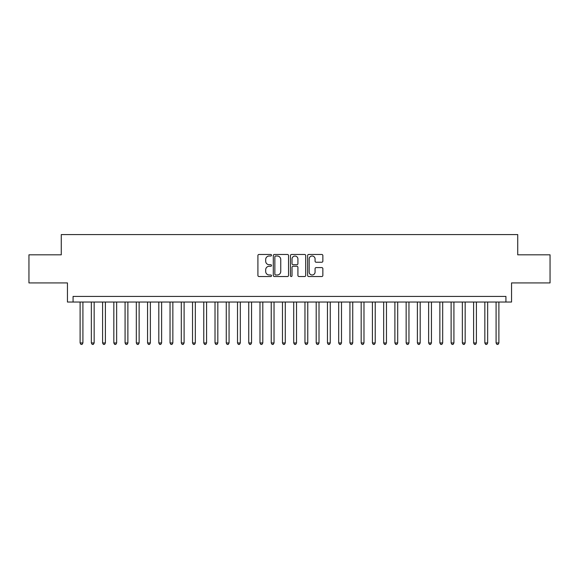 <?xml version="1.0" encoding="UTF-8"?>
<svg xmlns="http://www.w3.org/2000/svg" width="579" height="579" viewBox="0 0 579 579"><rect width="100%" height="100%" fill="white"/><g stroke="black" fill="none" stroke-linecap="round" stroke-linejoin="round"><path stroke-width="0.87" d="M271.515 255.23A0.774 0.774 0 0 0 270.74 254.463L259.016 254.463A1.1 1.1 0 0 0 257.908 255.563L257.908 275.43A1.1 1.1 0 0 0 259.016 276.53L270.74 276.53A0.774 0.774 0 0 0 271.515 275.763A0.774 0.774 0 0 0 270.74 274.989L269.221 274.989A3.532 3.532 0 0 1 265.689 271.457L265.689 269.8A3.532 3.532 0 0 1 269.221 266.268L270.74 266.268A0.774 0.774 0 0 0 271.515 265.493A0.774 0.774 0 0 0 270.74 264.726L269.221 264.726A3.532 3.532 0 0 1 265.689 261.194L265.689 259.537A3.532 3.532 0 0 1 269.221 256.005L270.74 256.005A0.774 0.774 0 0 0 271.515 255.23M321.75 262.244A1.1 1.1 0 0 0 322.858 261.136L322.858 255.563A1.1 1.1 0 0 0 321.75 254.463L308.73 254.463A1.1 1.1 0 0 0 307.623 255.563L307.623 275.43A1.1 1.1 0 0 0 308.73 276.53L321.75 276.53A1.1 1.1 0 0 0 322.858 275.43L322.858 268.699A1.1 1.1 0 0 0 321.75 267.592L316.177 267.592A1.1 1.1 0 0 0 315.077 268.699L315.077 272.036A2.953 2.953 0 0 1 312.124 274.989A2.953 2.953 0 0 1 309.172 272.036L309.172 258.958A2.953 2.953 0 0 1 312.124 256.005A2.953 2.953 0 0 1 315.077 258.958L315.077 261.136A1.1 1.1 0 0 0 316.177 262.244L321.75 262.244M505.923 302.035L511.546 302.035L511.546 282.921L550.05 282.921L550.05 254.818L517.727 254.818L517.727 234.582L61.273 234.582L61.273 254.818L28.95 254.818L28.95 282.921L67.454 282.921L67.454 302.035L505.923 302.035L505.923 296.412L73.077 296.412L73.077 302.035M288.537 255.563A1.1 1.1 0 0 0 287.43 254.463L274.41 254.463A1.1 1.1 0 0 0 273.302 255.563L273.302 275.43A1.1 1.1 0 0 0 274.41 276.53L287.43 276.53A1.1 1.1 0 0 0 288.537 275.43L288.537 255.563M291.57 254.463L304.59 254.463A1.1 1.1 0 0 1 305.698 255.563L305.698 275.43A1.1 1.1 0 0 1 304.59 276.53L299.017 276.53A1.1 1.1 0 0 1 297.917 275.43L297.917 267.375A1.1 1.1 0 0 0 296.81 266.268L293.112 266.268A1.1 1.1 0 0 0 292.011 267.375L292.011 275.763A0.774 0.774 0 0 1 291.237 276.53A0.774 0.774 0 0 1 290.463 275.763L290.463 255.563A1.1 1.1 0 0 1 291.57 254.463M275.626 256.005A0.774 0.774 0 0 0 274.851 256.779L274.851 274.214A0.774 0.774 0 0 0 275.626 274.989L277.225 274.989A3.532 3.532 0 0 0 280.757 271.457L280.757 259.537A3.532 3.532 0 0 0 277.225 256.005L275.626 256.005M297.917 259.016A2.953 2.953 0 0 0 294.964 256.063A2.953 2.953 0 0 0 292.011 259.016L292.011 263.619A1.1 1.1 0 0 0 293.112 264.726L296.81 264.726A1.1 1.1 0 0 0 297.917 263.619L297.917 259.016M80.105 302.035L80.105 342.956L82.913 342.956L82.913 302.035M82.913 342.956L82.073 344.418L80.944 344.418L80.105 342.956M91.344 302.035L91.344 342.956L94.16 342.956L94.16 302.035M94.16 342.956L93.313 344.418L92.191 344.418L91.344 342.956M102.592 302.035L102.592 342.956L105.4 342.956L105.4 302.035M105.4 342.956L104.56 344.418L103.431 344.418L102.592 342.956M113.831 302.035L113.831 342.956L116.647 342.956L116.647 302.035M116.647 342.956L115.8 344.418L114.678 344.418L113.831 342.956M125.078 302.035L125.078 342.956L127.887 342.956L127.887 302.035M127.887 342.956L127.04 344.418L125.918 344.418L125.078 342.956M136.318 302.035L136.318 342.956L139.126 342.956L139.126 302.035M139.126 342.956L138.287 344.418L137.158 344.418L136.318 342.956M147.558 302.035L147.558 342.956L150.374 342.956L150.374 302.035M150.374 342.956L149.527 344.418L148.405 344.418L147.558 342.956M158.805 302.035L158.805 342.956L161.613 342.956L161.613 302.035M161.613 342.956L160.774 344.418L159.645 344.418L158.805 342.956M170.045 302.035L170.045 342.956L172.853 342.956L172.853 302.035M172.853 342.956L172.014 344.418L170.892 344.418L170.045 342.956M181.292 302.035L181.292 342.956L184.1 342.956L184.1 302.035M184.1 342.956L183.254 344.418L182.132 344.418L181.292 342.956M192.532 302.035L192.532 342.956L195.34 342.956L195.34 302.035M195.34 342.956L194.501 344.418L193.372 344.418L192.532 342.956M203.772 302.035L203.772 342.956L206.587 342.956L206.587 302.035M206.587 342.956L205.74 344.418L204.619 344.418L203.772 342.956M215.019 302.035L215.019 342.956L217.827 342.956L217.827 302.035M217.827 342.956L216.987 344.418L215.858 344.418L215.019 342.956M226.259 302.035L226.259 342.956L229.067 342.956L229.067 302.035M229.067 342.956L228.227 344.418L227.106 344.418L226.259 342.956M237.506 302.035L237.506 342.956L240.314 342.956L240.314 302.035M240.314 342.956L239.467 344.418L238.345 344.418L237.506 342.956M248.746 302.035L248.746 342.956L251.554 342.956L251.554 302.035M251.554 342.956L250.714 344.418L249.585 344.418L248.746 342.956M259.985 302.035L259.985 342.956L262.801 342.956L262.801 302.035M262.801 342.956L261.954 344.418L260.832 344.418L259.985 342.956M271.233 302.035L271.233 342.956L274.041 342.956L274.041 302.035M274.041 342.956L273.201 344.418L272.072 344.418L271.233 342.956M282.472 302.035L282.472 342.956L285.281 342.956L285.281 302.035M285.281 342.956L284.441 344.418L283.319 344.418L282.472 342.956M293.719 302.035L293.719 342.956L296.528 342.956L296.528 302.035M296.528 342.956L295.681 344.418L294.559 344.418L293.719 342.956M304.959 302.035L304.959 342.956L307.767 342.956L307.767 302.035M307.767 342.956L306.928 344.418L305.799 344.418L304.959 342.956M316.199 302.035L316.199 342.956L319.015 342.956L319.015 302.035M319.015 342.956L318.168 344.418L317.046 344.418L316.199 342.956M327.446 302.035L327.446 342.956L330.254 342.956L330.254 302.035M330.254 342.956L329.415 344.418L328.286 344.418L327.446 342.956M338.686 302.035L338.686 342.956L341.494 342.956L341.494 302.035M341.494 342.956L340.655 344.418L339.533 344.418L338.686 342.956M349.933 302.035L349.933 342.956L352.741 342.956L352.741 302.035M352.741 342.956L351.894 344.418L350.773 344.418L349.933 342.956M361.173 302.035L361.173 342.956L363.981 342.956L363.981 302.035M363.981 342.956L363.142 344.418L362.013 344.418L361.173 342.956M372.413 302.035L372.413 342.956L375.228 342.956L375.228 302.035M375.228 342.956L374.381 344.418L373.26 344.418L372.413 342.956M383.66 302.035L383.66 342.956L386.468 342.956L386.468 302.035M386.468 342.956L385.628 344.418L384.499 344.418L383.66 342.956M394.9 302.035L394.9 342.956L397.708 342.956L397.708 302.035M397.708 342.956L396.868 344.418L395.746 344.418L394.9 342.956M406.147 302.035L406.147 342.956L408.955 342.956L408.955 302.035M408.955 342.956L408.108 344.418L406.986 344.418L406.147 342.956M417.387 302.035L417.387 342.956L420.195 342.956L420.195 302.035M420.195 342.956L419.355 344.418L418.226 344.418L417.387 342.956M428.626 302.035L428.626 342.956L431.442 342.956L431.442 302.035M431.442 342.956L430.595 344.418L429.473 344.418L428.626 342.956M439.874 302.035L439.874 342.956L442.682 342.956L442.682 302.035M442.682 342.956L441.842 344.418L440.713 344.418L439.874 342.956M451.113 302.035L451.113 342.956L453.922 342.956L453.922 302.035M453.922 342.956L453.082 344.418L451.96 344.418L451.113 342.956M462.353 302.035L462.353 342.956L465.169 342.956L465.169 302.035M465.169 342.956L464.322 344.418L463.2 344.418L462.353 342.956M473.6 302.035L473.6 342.956L476.408 342.956L476.408 302.035M476.408 342.956L475.569 344.418L474.44 344.418L473.6 342.956M484.84 302.035L484.84 342.956L487.656 342.956L487.656 302.035M487.656 342.956L486.809 344.418L485.687 344.418L484.84 342.956M496.087 302.035L496.087 342.956L498.895 342.956L498.895 302.035M498.895 342.956L498.056 344.418L496.927 344.418L496.087 342.956"/></g></svg>
